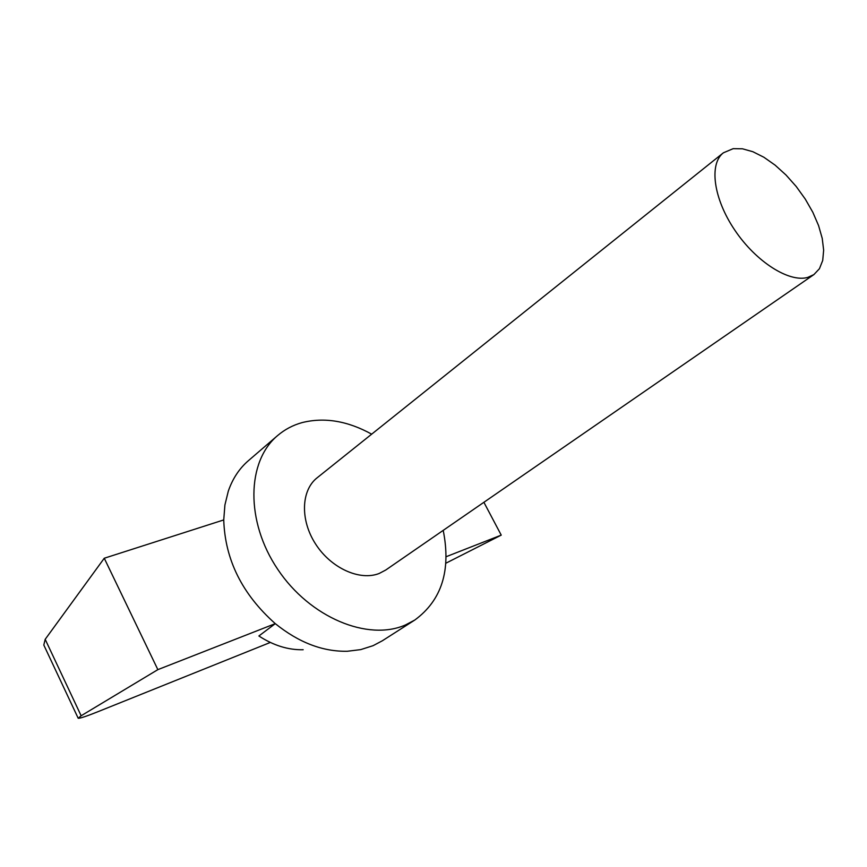 <?xml version="1.0" encoding="UTF-8"?>
<svg xmlns="http://www.w3.org/2000/svg" width="867" height="867" viewBox="0 0 867 867"><rect width="100%" height="100%" fill="white"/><g stroke="black" fill="none" stroke-linecap="round" stroke-linejoin="round"><path stroke-width="1.3" d="M733.168 148.669L742.466 148.799L752.859 151.714L763.892 157.252L775.109 165.142L786.022 175.026L796.22 186.503L805.28 199.096L812.834 212.296L818.567 225.572L822.23 238.382L823.65 250.173L822.718 260.436L819.434 268.716L813.907 274.579L807.806 277.386C789.208 282.805 756.165 261.932 734.891 230.286C713.454 198.716 708.827 164.004 723.371 152.82L733.168 148.669M813.907 274.579L385.75 570.02L379.226 573.455C359.859 581.172 331.118 568.243 315.653 544.118C300.004 520.092 301.077 490.343 317.159 477.771L723.371 152.82M443.21 530.366C451.187 570.378 441.715 600.278 414.784 620.046L405.55 624.912C368.085 641.537 310.007 617.694 277.798 569.424C245.263 521.36 246.672 461.331 277.613 435.559C284.744 429.479 292.883 425.166 302.041 422.619C324.356 417.027 347.569 420.874 371.672 434.161M414.784 620.046L382.304 640.8L373.081 645.677L360.737 649.611L347.353 651.258C322.806 651.767 298.779 642.566 275.283 623.644L157.859 669.638L81.14 715.763L78.203 718.277C80.132 718.396 86.765 716.185 98.112 711.634L270.32 642.447M303.168 649.73C288.321 650.087 273.549 645.514 258.875 635.988L275.283 623.644C242.207 594.253 225.019 559.681 223.74 519.929L104.257 558.24L157.859 669.638M483.894 502.296L501.234 535.123L446.093 556.733M445.822 563.236L501.234 535.123M78.106 718.071L43.805 645.037L45.192 639.315L104.257 558.24M223.74 519.929L224.911 504.984L228.303 491.145C232.605 478.682 239.292 468.538 248.385 460.691L277.613 435.559M45.192 639.315L81.14 715.763"/></g></svg>
